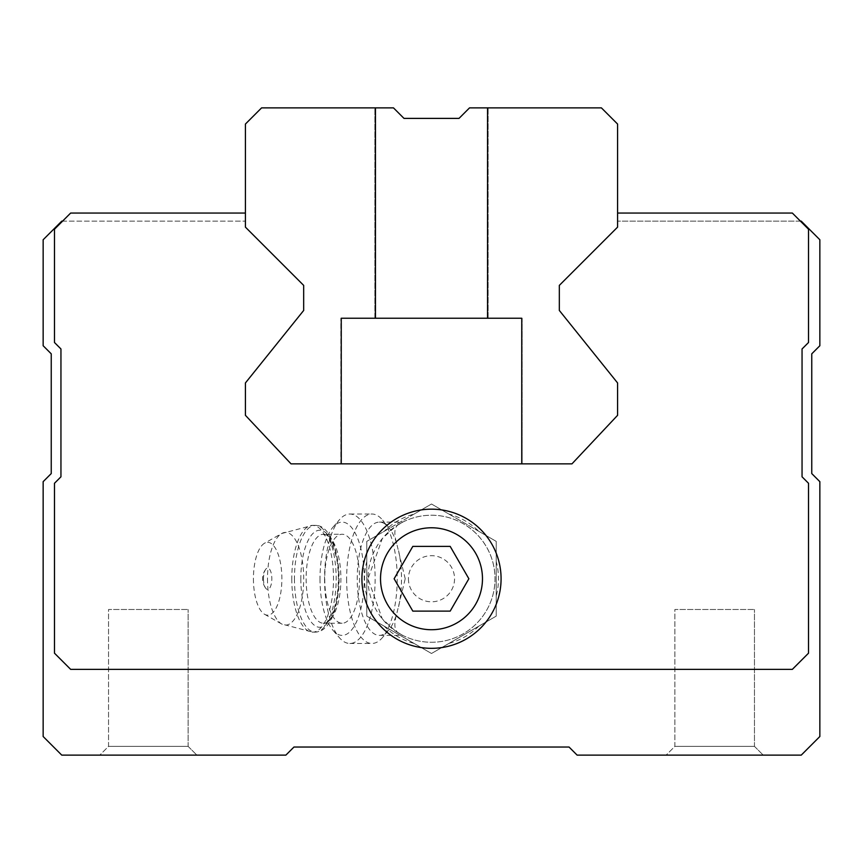 <?xml version="1.0" encoding="UTF-8"?>
<svg xmlns="http://www.w3.org/2000/svg" width="863" height="863" viewBox="0 0 863 863"><rect width="100%" height="100%" fill="white"/><g stroke="black" fill="none" stroke-linecap="round" stroke-linejoin="round"><path stroke-width="0.65" stroke-dasharray="4.32 3.24" d="M405.211 578.749L396.646 543.377C393.83 533.712 394.348 527.466 398.21 524.661A63.506 63.506 0 0 1 479.774 620.022A63.506 63.506 0 0 1 398.21 632.838C394.359 630.033 393.83 623.798 396.646 614.122L405.211 578.749M367.983 578.749A63.517 63.517 0 0 0 463.258 633.755A63.517 63.517 0 0 0 463.258 523.744A63.517 63.517 0 0 0 367.983 578.749M398.21 632.838L402.719 635.384L395.383 630.993L382.287 618.879L367.994 578.749L382.309 538.588L395.394 526.506L402.719 522.115L398.21 524.661M245.416 213.053L245.416 221.144L245.416 213.053L70.658 213.053L54.477 229.234L54.477 342.503L60.949 348.976L60.949 476.808L54.477 483.28L54.477 653.183L70.658 669.364L792.342 669.364L808.523 653.183L808.523 483.28L802.051 476.808L802.051 348.976L808.523 342.503L808.523 229.234L800.433 221.144L617.584 221.144L800.433 221.144L792.342 213.053L617.584 213.053L617.584 227.131L559.332 285.383L559.332 310.464L617.584 382.956L617.584 415.319L571.953 463.863L291.047 463.863L245.416 415.319L245.416 382.956L303.668 310.464L303.668 285.383L245.416 227.131L245.416 213.053L70.658 213.053L43.15 239.752L43.15 345.739L51.241 353.83L51.241 473.571L43.15 481.662L43.15 736.517L61.758 755.125L285.869 755.125L293.959 747.034L569.041 747.034L577.131 755.125L801.242 755.125L819.85 736.517L819.85 481.662L811.759 473.571L811.759 353.83L819.85 345.739L819.85 239.752L792.342 213.053L617.584 213.053L617.584 227.131L559.332 285.383L617.584 227.131L617.584 124.056L601.403 107.875L469.526 107.875L459.008 118.393L469.526 107.875L459.008 118.393L403.992 118.393L393.474 107.875L403.992 118.393L393.474 107.875L261.597 107.875L245.416 124.056L245.416 227.131L245.416 213.053L70.658 213.053L54.477 229.234L54.477 342.503L60.949 348.976L60.949 476.808L54.477 483.28L54.477 653.183L70.658 669.364L792.342 669.364L808.523 653.183L808.523 483.28L802.051 476.808L802.051 348.976L808.523 342.503L808.523 229.234L800.433 221.144M617.584 213.053L792.342 213.053L808.523 229.234L808.523 342.503L802.051 348.976L802.051 476.808L808.523 483.28L808.523 653.183L792.342 669.364L70.658 669.364L54.477 653.183L54.477 483.28L60.949 476.808L60.949 348.976L54.477 342.503L54.477 229.234L62.568 221.144L245.416 221.144L62.568 221.144M559.332 310.464L617.584 382.956L617.584 415.319L571.953 463.863L291.047 463.863L245.416 415.319L245.416 382.956L303.668 310.464L245.416 382.956L245.416 415.319L291.047 463.863L340.885 463.863L340.885 318.231L374.866 318.231L374.866 107.875L393.474 107.875L374.866 107.875L374.866 318.231L522.115 318.231L340.885 318.231L522.115 318.231L340.885 318.231L522.115 318.231L522.115 463.863L571.953 463.863L617.584 415.319L617.584 382.956L559.332 310.464L559.332 285.383M303.668 285.383L245.416 227.131L303.668 285.383L303.668 310.464M99.784 755.125L196.872 755.125L99.784 755.125L196.872 755.125L99.784 755.125L108.544 746.366L188.112 746.366L108.544 746.366L108.544 609.494L188.112 609.494L108.544 609.494L188.112 609.494L108.544 609.494L108.544 746.366L188.112 746.366L108.544 746.366L99.784 755.125M666.128 755.125L763.216 755.125L666.128 755.125L763.216 755.125L666.128 755.125L674.888 746.366L754.456 746.366L674.888 746.366L674.888 609.494L754.456 609.494L674.888 609.494L754.456 609.494L674.888 609.494L674.888 746.366L754.456 746.366L674.888 746.366L666.128 755.125M366.775 541.381L366.775 616.117L431.5 653.485L496.225 616.117L496.225 541.381L431.5 504.014L366.775 541.381L366.775 561.522A66.98 66.98 0 0 0 366.775 595.977L366.775 616.117L384.218 626.193A66.98 66.98 0 0 0 414.057 643.42L431.5 653.485L448.943 643.42A66.98 66.98 0 0 0 478.782 626.193L496.225 616.117L496.225 595.977A66.98 66.98 0 0 0 496.225 561.522L496.225 541.381L478.782 531.306A66.98 66.98 0 0 0 448.943 514.078L431.5 504.014L414.057 514.078A66.98 66.98 0 0 0 384.218 531.306L366.775 541.381M384.218 626.193L414.057 643.42M448.943 643.42L478.782 626.193M496.225 595.977L496.225 561.522M478.782 531.306L448.943 514.078M414.057 514.078L384.218 531.306M366.775 561.522L366.775 595.977M398.609 606.732A56.634 22.125 90 0 0 398.609 550.767M396.646 543.377A56.634 22.125 90 0 0 388.76 527.466A56.634 22.125 90 0 0 379.364 522.115A56.634 22.125 90 0 0 357.239 578.749A56.634 22.125 90 0 0 379.364 635.384A56.634 22.125 90 0 0 388.76 630.033A56.634 22.125 90 0 0 396.646 614.122M263.474 578.749A10.701 4.186 90 0 0 265.642 588.135A10.701 4.186 90 0 0 271.834 578.749A10.701 4.186 90 0 0 265.642 569.364A10.701 4.186 90 0 0 263.474 578.749M253.431 578.749A36.408 14.229 90 0 0 264.574 614.294A36.408 14.229 90 0 0 281.877 578.749A36.408 14.229 90 0 0 264.574 543.205A36.408 14.229 90 0 0 253.431 578.749M324.747 578.749A44.498 17.389 90 0 0 342.126 623.248A44.498 17.389 90 0 0 359.515 578.749A44.498 17.389 90 0 0 342.126 534.251A44.498 17.389 90 0 0 324.747 578.749M320 578.749A56.634 22.125 90 0 0 333.064 630.411A56.634 22.125 90 0 0 364.262 578.749A56.634 22.125 90 0 0 333.064 527.088A56.634 22.125 90 0 0 320 578.749M324.553 578.749A64.725 25.286 90 0 0 339.472 637.789A64.725 25.286 90 0 0 349.839 643.474A64.725 25.286 90 0 0 375.135 578.749A64.725 25.286 90 0 0 349.839 514.024A64.725 25.286 90 0 0 339.472 519.709A64.725 25.286 90 0 0 324.553 578.749M346.635 578.749A64.725 25.286 90 0 0 371.921 643.474A64.725 25.286 90 0 0 382.654 637.358A64.725 25.286 90 0 0 393.906 546.775A64.725 25.286 90 0 0 382.654 520.141A64.725 25.286 90 0 0 371.921 514.024A64.725 25.286 90 0 0 346.635 578.749M450.184 611.112L468.868 578.749L450.184 546.387L412.816 546.387L394.132 578.749L412.816 611.112L450.184 611.112M403.992 118.393L459.008 118.393L403.992 118.393M488.134 318.231L488.134 107.875L469.526 107.875L488.134 107.875L488.134 318.231L374.866 318.231L488.134 318.231L487.552 318.231L488.134 318.231L488.134 107.875M340.885 463.863L340.885 318.231L340.885 463.863L522.115 463.863L340.885 463.863L522.115 463.863L521.748 318.231M375.448 318.231L374.866 318.231L375.448 318.231M408.436 578.749A23.064 23.064 0 0 0 443.032 598.717A23.064 23.064 0 0 0 443.032 558.782A23.064 23.064 0 0 0 408.436 578.749M267.498 578.749A46.343 18.112 90 0 0 281.694 623.992A46.343 18.112 90 0 0 303.711 578.749A46.343 18.112 90 0 0 281.694 533.507A46.343 18.112 90 0 0 267.498 578.749M291.791 578.749A53.398 20.863 90 0 0 312.654 632.148A53.398 20.863 90 0 0 333.517 578.749A53.398 20.863 90 0 0 312.654 525.351A53.398 20.863 90 0 0 291.791 578.749M294.456 578.749A53.398 20.863 90 0 0 315.319 632.148A53.398 20.863 90 0 0 336.182 578.749A53.398 20.863 90 0 0 315.319 525.351A53.398 20.863 90 0 0 294.456 578.749M300.82 578.749A48.544 18.964 90 0 0 329.267 620.788A48.544 18.964 90 0 0 329.267 536.71A48.544 18.964 90 0 0 300.82 578.749M306.128 578.749A44.498 17.389 90 0 0 323.517 623.248A44.498 17.389 90 0 0 340.896 578.749A44.498 17.389 90 0 0 323.517 534.251A44.498 17.389 90 0 0 306.128 578.749M754.456 746.366L763.216 755.125L754.456 746.366L754.456 609.494L754.456 746.366M188.112 746.366L196.872 755.125L188.112 746.366L188.112 609.494L188.112 746.366M379.364 635.384L402.719 635.384M379.364 522.115L402.719 522.115M265.642 569.364A16.181 16.181 0 0 0 265.642 588.135M264.574 614.294L281.694 623.992L312.654 632.148L315.319 632.148C323.463 631.727 329.742 625.125 334.164 612.363C340.734 590.475 340.766 568.156 334.261 545.438C329.181 531.845 322.87 525.146 315.319 525.351L312.654 525.351L281.694 533.507L264.574 543.205M342.126 623.248L323.517 623.248L327.616 621.047C328.674 623.625 343.086 597.886 336.786 559.289C327.832 526.214 325.027 537.487 323.517 534.251L342.126 534.251M333.064 630.411L339.472 637.789M333.064 527.088L339.472 519.709M349.839 643.474L371.921 643.474M349.839 514.024L371.921 514.024M388.76 527.466L382.654 520.141M388.76 630.033L382.654 637.358M374.866 318.231L374.866 107.875M522.115 463.863L522.115 318.231"/><path stroke-width="1.29" d="M412.816 611.112L450.184 611.112L468.868 578.749L450.184 546.387L412.816 546.387L394.132 578.749L412.816 611.112M380.529 578.749A50.971 50.971 0 0 0 456.991 622.892A50.971 50.971 0 0 0 456.991 534.607A50.971 50.971 0 0 0 380.529 578.749M62.568 221.144L61.758 221.144L43.15 239.752L43.15 345.739L51.241 353.83L51.241 473.571L43.15 481.662L43.15 736.517L61.758 755.125L285.869 755.125L293.959 747.034L569.041 747.034L577.131 755.125L801.242 755.125L819.85 736.517L819.85 481.662L811.759 473.571L811.759 353.83L819.85 345.739L819.85 239.752L801.242 221.144L800.433 221.144M559.332 285.383L559.332 310.464L559.332 285.383L617.584 227.131L617.584 124.056L601.403 107.875L469.526 107.875L459.008 118.393L403.992 118.393L393.474 107.875L261.597 107.875L245.416 124.056L245.416 227.131L303.668 285.383L303.668 310.464L303.668 285.383M245.416 213.053L70.658 213.053L54.477 229.234L54.477 342.503L60.949 348.976L60.949 476.808L54.477 483.28L54.477 653.183L70.658 669.364L792.342 669.364L808.523 653.183L808.523 483.28L802.051 476.808L802.051 348.976L808.523 342.503L808.523 229.234L792.342 213.053L617.584 213.053M361.921 578.749A69.579 69.579 0 0 0 466.29 639.008A69.579 69.579 0 0 0 466.29 518.49A69.579 69.579 0 0 0 361.921 578.749M487.552 107.875L487.552 318.231L521.748 318.231L521.748 463.863L571.953 463.863L617.584 415.319L617.584 382.956L559.332 310.464M303.668 310.464L245.416 382.956L245.416 415.319L291.047 463.863L341.252 463.863L341.252 318.231L375.448 318.231L375.448 107.875M521.748 463.863L341.252 463.863M487.552 318.231L375.448 318.231"/></g></svg>
